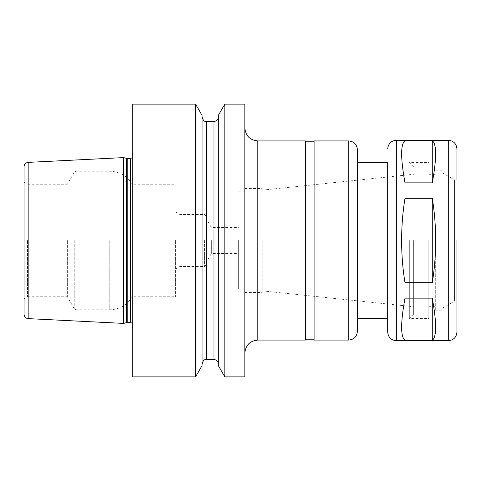 <?xml version="1.0" encoding="UTF-8"?>
<svg xmlns="http://www.w3.org/2000/svg" width="481" height="481" viewBox="0 0 481 481"><rect width="100%" height="100%" fill="white"/><g stroke="black" fill="none" stroke-linecap="round" stroke-linejoin="round"><path stroke-width="0.36" stroke-dasharray="2.4 1.8" d="M405.002 140.68C400.517 144.066 400.517 158.123 405.002 182.858L432.275 182.858C436.76 158.123 436.76 144.066 432.275 140.68L405.002 140.68L405.002 182.858M432.275 282.678C436.76 254.557 436.76 226.443 432.275 198.322L405.002 198.322C400.517 226.443 400.517 254.557 405.002 282.678L432.275 282.678L432.275 198.322M405.002 298.142C400.517 322.877 400.517 336.934 405.002 340.32L432.275 340.32C436.76 336.934 436.76 322.877 432.275 298.142L405.002 298.142L405.002 340.32M432.275 182.858L432.275 140.68M405.002 198.322L405.002 282.678M432.275 340.32L432.275 298.142M123.617 323.4L123.617 157.6M133.141 240.5L133.141 325.366L133.141 240.5M132.275 240.5L132.275 152.405L132.275 240.5M132.275 376.863L132.275 104.136M195.575 376.863L195.575 104.136M202.08 365.596L202.08 115.404M202.08 240.5L202.08 363.877L202.08 240.5M218.314 240.5L218.314 363.877L218.314 240.5M218.314 365.596L218.314 115.404M224.819 376.863L224.819 104.136M244.829 376.863L244.829 104.136M244.829 240.5L244.829 353.054L244.829 240.5M305.435 340.067L305.435 140.933M305.435 240.5L305.435 141.799L305.435 240.5M314.093 240.5L314.093 141.799L314.093 240.5M314.093 340.067L314.093 140.933M357.383 331.409L357.383 149.591M357.383 240.5L357.383 318.422L357.383 240.5M387.686 240.5L387.686 318.422L387.686 240.5M387.686 318.422L387.686 162.578M456.95 332.058L456.95 148.942M456.95 240.5L456.95 301.106L456.95 179.894L454.533 179.894L454.533 301.106L454.533 179.894L443.097 173.292L443.097 307.708L443.097 173.292M443.097 240.5L443.097 310.846L443.097 240.5M435.305 240.5L435.305 310.846L435.305 240.5M428.811 240.5L428.811 318.422L428.811 240.5M409.331 240.5L409.331 318.422L409.331 240.5M413.66 240.5L413.66 314.093L413.66 240.5M262.145 240.5L262.145 292.448L262.145 240.5M238.335 240.5L238.335 289.201L238.335 240.5M211.363 240.5L211.363 253.487L211.363 240.5M205.868 240.5L205.868 265.175L205.868 240.5M179.894 240.5L179.894 266.474L179.894 240.5M175.565 240.5L175.565 296.777L175.565 240.5M67.358 240.5L67.358 296.777L67.358 240.5M27.513 240.5L27.513 296.777L27.513 240.5M24.05 240.5L24.05 298.779L24.05 240.5M24.05 314.303L24.05 166.697M28.163 318.626L28.163 162.374M126.515 322.625L126.515 158.375M127.188 322.535L127.188 158.465M130.543 322.535L130.543 158.465M206.409 359.547L206.409 121.452M213.985 359.547L213.985 121.452M257.816 340.067L257.816 140.933M348.725 340.067L348.725 140.933M396.344 340.716L396.344 140.284M448.292 340.716L448.292 140.284M204.569 240.5L204.569 266.474L204.569 240.5M109.782 240.5L109.782 309.764L109.782 240.5M76.106 240.5L76.106 309.764L76.106 240.5M74.23 240.5L74.23 308.682L74.23 240.5M132.275 323.196L133.141 325.132M132.275 157.804L133.141 155.868M133.141 155.634L132.275 152.405M133.141 325.366L132.275 328.595M443.097 307.708L454.533 301.106L456.95 301.106M435.305 310.846L443.097 310.846M435.305 170.154L443.097 170.154M428.811 306.301L435.305 306.301M428.811 174.699L435.305 174.699M413.66 314.093L409.331 318.422L428.811 318.422M413.66 166.907L409.331 162.578L428.811 162.578M262.145 290.855L413.66 306.734M262.145 190.145L413.66 174.266M244.829 292.448L262.145 292.448M244.829 188.552L262.145 188.552M238.335 289.201L244.829 289.201M238.335 191.799L244.829 191.799M205.868 263.005L211.363 253.487L238.335 253.487M205.868 217.995L211.363 227.513L238.335 227.513M175.565 268.975L179.894 266.474L204.569 266.474L205.868 265.175M175.565 212.025L179.894 214.526L204.569 214.526L205.868 215.825M24.05 298.779L27.513 296.777L67.358 296.777L74.23 308.682L76.106 309.764L109.782 309.764C119.589 309.439 127.086 305.11 132.275 296.777L175.565 296.777M24.05 182.221L27.513 184.223L67.358 184.223L74.23 172.318L76.106 171.236L109.782 171.236C119.589 171.561 127.086 175.89 132.275 184.223L175.565 184.223"/><path stroke-width="0.72" d="M405.002 182.858C400.517 158.123 400.517 144.066 405.002 140.68L432.275 140.68L432.275 182.858L405.002 182.858L405.002 140.68M405.002 340.32C400.517 336.934 400.517 322.877 405.002 298.142L432.275 298.142C436.76 322.877 436.76 336.934 432.275 340.32L405.002 340.32L405.002 298.142M432.275 140.68C436.76 144.066 436.76 158.123 432.275 182.858M432.275 298.142L432.275 340.32M405.002 282.678C402.765 269.294 401.635 255.231 401.617 240.5C401.635 225.769 402.765 211.706 405.002 198.322L432.275 198.322C434.511 211.706 435.642 225.769 435.66 240.5C435.642 255.231 434.511 269.294 432.275 282.678L405.002 282.678L405.002 198.322M432.275 198.322L432.275 282.678M28.163 162.374L123.617 157.6L123.617 323.4L28.163 318.626C25.649 318.272 24.278 316.835 24.05 314.303L24.05 166.697C24.278 164.165 25.649 162.728 28.163 162.374L28.163 318.626M132.275 240.5L132.275 376.863L195.575 376.863L195.575 104.136L132.275 104.136L132.275 240.5M195.575 104.136L202.08 115.404L202.08 365.596L195.575 376.863M224.819 104.136L218.314 115.404L218.314 365.596L224.819 376.863L244.829 376.863L244.829 104.136L224.819 104.136L224.819 376.863M257.816 340.067L257.816 140.933L305.435 140.933L305.435 340.067L257.816 340.067C249.928 340.837 245.599 345.166 244.829 353.054M348.725 140.933L314.093 140.933L314.093 340.067L348.725 340.067C353.986 339.556 356.872 336.67 357.383 331.409L357.383 149.591C356.872 144.33 353.986 141.444 348.725 140.933L348.725 340.067M357.383 162.578L387.686 162.578L387.686 332.058L387.686 318.422L357.383 318.422M456.95 240.5L456.95 332.058C456.439 337.319 453.553 340.205 448.292 340.716L448.292 140.284C453.553 140.795 456.439 143.681 456.95 148.942L456.95 179.894M126.515 322.625L127.188 322.535L127.188 158.465L126.515 158.375L126.515 322.625L123.617 323.4M127.188 158.465L130.543 158.465L130.543 322.535L132.275 323.196M202.08 117.123C204.136 123.04 205.128 120.623 206.409 121.452L206.409 359.547C205.128 360.377 204.136 357.96 202.08 363.877M206.409 121.452L213.985 121.452L213.985 359.547C216.612 359.806 218.055 361.249 218.314 363.877M387.686 148.942C388.197 143.681 391.083 140.795 396.344 140.284L396.344 340.716C391.083 340.205 388.197 337.319 387.686 332.058M126.515 158.375L123.617 157.6M127.188 322.535L130.543 322.535M130.543 158.465L132.275 157.804M206.409 359.547L213.985 359.547M213.985 121.452C216.612 121.194 218.055 119.751 218.314 117.123M257.816 140.933C249.928 140.163 245.599 135.834 244.829 127.946M305.435 339.201L314.093 339.201M305.435 141.799L314.093 141.799M396.344 340.716L448.292 340.716M396.344 140.284L448.292 140.284"/></g></svg>
